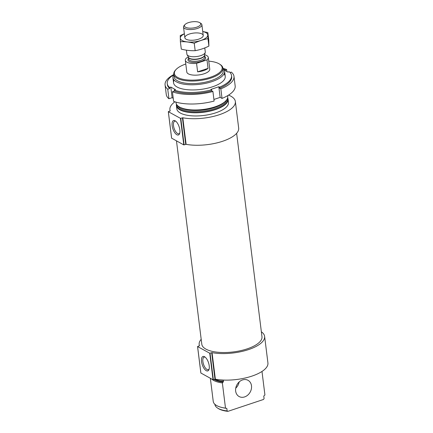 <?xml version="1.0" encoding="UTF-8"?>
<svg xmlns="http://www.w3.org/2000/svg" width="433" height="433" viewBox="0 0 433 433"><rect width="100%" height="100%" fill="white"/><g stroke="black" fill="none" stroke-linecap="round" stroke-linejoin="round"><path stroke-width="0.65" d="M221.994 379.99L222.01 380.142A26.04 9.921 172.9 0 1 220.132 379.844M222.01 380.142L222.383 380.017M220.11 379.844A24.768 9.439 172.9 0 0 223.331 380.363L223.471 381.484L222.362 382.94A26.04 9.921 172.9 0 1 211.634 378.994M264.92 394.972L261.987 371.449L264.92 394.972A26.04 9.921 172.9 0 1 264.92 394.972L263.762 396.065L264.081 398.609A24.768 9.439 172.9 0 0 264.054 398.349L263.773 396.054M213.242 401.407L210.362 378.296L213.236 401.407A26.04 9.921 172.9 0 0 213.242 401.407A26.04 9.921 172.9 0 0 221.858 407.475A26.04 9.921 172.9 0 0 225.501 408.135L226.822 408.395A24.768 9.439 172.9 0 1 222.784 407.691L221.858 407.475M222.362 382.94L225.501 408.135M226.822 408.395L227.141 410.944A24.768 9.439 172.9 0 1 217.572 408.059A24.768 9.439 172.9 0 1 214.903 404.471L214.882 404.292M227.141 410.944L227.904 411.35L263.475 399.475L264.081 398.609M227.904 411.35A24.069 9.174 172.9 0 1 218.264 408.514L217.572 408.059M208.76 61.156A24.069 9.174 172.9 0 1 219.569 64.1A24.069 9.174 172.9 0 1 210.416 77.231A24.069 9.174 172.9 0 1 182.721 79.234A24.069 9.174 172.9 0 1 176.042 69.524A24.069 9.174 172.9 0 1 185.795 64.014M204.63 54.802A11.572 4.411 172.9 0 1 208.3 57.454L209.756 69.134A11.572 4.411 172.9 0 1 204.111 73.767A11.572 4.411 172.9 0 1 186.785 71.997L185.329 60.317A11.572 4.411 172.9 0 1 186.634 57.903L188.485 57.286M219.569 64.1L220.262 64.555A24.768 9.439 172.9 0 1 222.925 68.143A24.768 9.439 172.9 0 1 210.844 78.059A24.768 9.439 172.9 0 1 173.774 74.265A24.768 9.439 172.9 0 1 175.479 70.13L176.042 69.524M222.925 68.143L223.244 70.687A24.768 9.439 172.9 0 1 211.163 80.608A24.768 9.439 172.9 0 1 174.093 76.814L173.774 74.265M222.952 68.322A26.04 9.921 172.9 0 1 224.592 71.207A26.04 9.921 172.9 0 1 211.889 81.637A26.04 9.921 172.9 0 1 172.913 77.642A26.04 9.921 172.9 0 1 173.795 74.444M227.639 95.671L227.731 96.402A26.04 9.921 172.9 0 1 220.857 104.396A26.04 9.921 172.9 0 1 215.028 106.832A26.04 9.921 172.9 0 1 184.669 108.905A26.04 9.921 172.9 0 1 176.052 102.838L175.96 102.112M227.639 97.831A26.04 9.921 172.9 0 1 228.077 99.2A26.04 9.921 172.9 0 1 215.374 109.63A26.04 9.921 172.9 0 1 176.399 105.636A26.04 9.921 172.9 0 1 176.485 104.207M228.077 99.2L228.472 102.383A26.04 9.921 172.9 0 1 215.769 112.813A26.04 9.921 172.9 0 1 176.794 108.824L176.399 105.636M170.212 110.897L168.334 111.692L180.48 118.361L182.807 117.781A32.984 12.568 172.9 0 0 217.886 115.183A32.984 12.568 172.9 0 0 235.363 101.528A32.984 12.568 172.9 0 0 228.559 95.114M235.363 101.528L238.67 128.071A32.984 12.568 172.9 0 1 221.193 141.726A32.984 12.568 172.9 0 1 186.109 144.324L183.787 144.903L171.63 138.159M172.155 125.662A7.615 3.285 -108.5 0 0 175.619 133.743A7.615 3.285 -108.5 0 0 179.598 133.613A7.615 3.285 -108.5 0 0 179.11 126.728A7.615 3.285 -108.5 0 0 175.365 120.926A7.615 3.285 -108.5 0 0 172.155 125.662M170.212 110.87A32.984 12.568 172.9 0 1 169.904 109.679A32.984 12.568 172.9 0 1 174.932 101.793M236.64 133.31L261.976 336.717A30.321 11.556 172.9 0 1 247.183 348.863A30.321 11.556 172.9 0 1 201.8 344.213L176.475 140.893M199.467 345.756L197.589 346.557L209.734 353.22L212.056 352.646A32.984 12.568 172.9 0 0 247.14 350.043A32.984 12.568 172.9 0 0 264.617 336.392A32.984 12.568 172.9 0 0 261.364 331.808M223.471 381.484A24.768 9.439 172.9 0 1 214.979 379.221L213.041 379.768L200.885 373.019M201.54 361.587A7.615 3.285 -108.5 0 0 205.004 369.668A7.615 3.285 -108.5 0 0 208.987 369.538A7.615 3.285 -108.5 0 0 208.495 362.654A7.615 3.285 -108.5 0 0 204.749 356.852A7.615 3.285 -108.5 0 0 201.54 361.587M211.672 352.679L214.979 379.221L215.363 379.189L212.056 352.646M199.461 345.734A32.984 12.568 172.9 0 1 199.158 344.544A32.984 12.568 172.9 0 1 201.188 339.304M264.617 336.392L267.924 362.935A32.984 12.568 172.9 0 1 250.447 376.591A32.984 12.568 172.9 0 1 215.363 379.189M235.736 388.174A9.261 7.572 118.8 0 0 239.151 381.949M242.518 379.93A9.261 7.572 118.8 0 0 235.79 387.892A9.261 7.572 118.8 0 0 239.119 396.541A9.261 7.572 118.8 0 0 250.209 392.065A9.261 7.572 118.8 0 0 248.028 380.309A9.261 7.572 118.8 0 0 242.518 379.93M175.852 121.294A6.625 2.858 -108.5 0 0 174.748 121.202A6.625 2.858 -108.5 0 0 173.503 125.651A6.625 2.858 -108.5 0 0 178.937 133.765A6.625 2.858 -108.5 0 0 179.771 133.028M205.237 357.22A6.625 2.858 -108.5 0 0 204.132 357.128A6.625 2.858 -108.5 0 0 202.888 361.577A6.625 2.858 -108.5 0 0 208.327 369.69A6.625 2.858 -108.5 0 0 209.155 368.954M224.272 70.076L227.98 72.111L229.176 71.71A32.405 12.346 172.9 0 1 231.552 75.586L231.682 76.646A32.405 12.346 172.9 0 1 219.666 88.208L220.846 88.857L222.037 98.41A34.721 13.228 172.9 0 0 235.168 85.918L233.982 76.36A34.721 13.228 172.9 0 1 220.846 88.857M231.552 75.586A32.405 12.346 172.9 0 1 219.536 87.147L219.666 88.208M173.725 74.557A34.721 13.228 172.9 0 0 165.076 84.944A34.721 13.228 172.9 0 0 167.744 89.203L169.741 88.532L169.612 87.471L170.813 87.071L175.484 89.636L174.282 90.037A32.405 12.346 172.9 0 0 211.613 89.793L211.742 90.854A32.405 12.346 172.9 0 1 174.412 91.098L172.415 91.764L173.606 101.322A34.721 13.228 172.9 0 0 214.113 101.057L212.922 91.504A34.721 13.228 172.9 0 1 172.415 91.764M174.282 90.037L174.412 91.098M169.741 88.532A32.405 12.346 172.9 0 1 167.371 84.657L167.241 83.596A32.405 12.346 172.9 0 1 173.487 74.963M169.612 87.471A32.405 12.346 172.9 0 1 167.241 83.596M230.042 72.528L231.309 72.105A34.721 13.228 172.9 0 1 233.982 76.36M212.922 91.504L211.742 90.854M167.744 89.203L168.935 98.756A34.721 13.228 172.9 0 1 166.267 94.497L165.076 84.944M223.866 69.361L224.511 69.145L224.64 70.206L226.638 69.54L226.887 71.51M223.379 68.75A32.405 12.346 172.9 0 1 224.511 69.145M211.613 89.793L210.903 89.404L218.827 86.757L219.536 87.147M224.007 73.902A26.04 9.921 172.9 0 1 218.367 84.365A26.04 9.921 172.9 0 1 182.179 88.873A26.04 9.921 172.9 0 1 174.136 80.116M223.044 68.414A34.721 13.228 172.9 0 1 226.638 69.54M213.913 99.46L220.153 97.376L222.037 98.41M168.935 98.756L172.134 97.69L173.227 98.286M170.813 87.071L172.134 97.69M218.827 86.757L220.153 97.376M208.3 57.454A11.572 4.411 172.9 0 1 206.996 59.868L196.56 63.353A11.572 4.411 172.9 0 1 185.329 60.317M206.996 59.868L208.056 68.36L197.621 71.846A11.572 4.411 -7.1 0 0 208.056 68.36M196.56 63.353L197.621 71.846M188.452 22.64A8.195 3.123 172.9 0 1 199.835 22.711A8.195 3.123 172.9 0 1 192.972 28.01A8.195 3.123 172.9 0 1 185.015 24.557A8.195 3.123 172.9 0 1 188.452 22.64M199.835 22.711L200.896 23.398A9.261 3.529 172.9 0 1 201.892 24.741A9.261 3.529 172.9 0 1 193.14 29.39A9.261 3.529 172.9 0 1 183.516 27.03A9.261 3.529 172.9 0 1 184.155 25.487L185.015 24.557M204.782 47.928L205.28 51.917A9.261 3.529 172.9 0 1 205.242 52.458A9.261 3.529 172.9 0 1 196.528 56.561A9.261 3.529 172.9 0 1 187.072 54.72A9.261 3.529 172.9 0 1 186.904 54.206L186.401 50.168M207.829 32.551L208.755 39.96L208.895 46.093C204.468 48.296 199.894 49.822 195.175 50.677C190.639 50.856 186.017 50.336 181.308 49.124L180.382 41.714C184.918 41.536 189.54 42.055 194.249 43.268C198.682 41.065 203.256 39.538 207.975 38.683L207.829 32.551L202.736 31.501M184.355 33.747L180.236 35.576L180.382 41.714M195.175 50.677L194.249 43.268M208.895 46.093L207.975 38.683M186.114 39.235A9.261 3.529 -7.1 0 0 194.753 40.053A9.261 3.529 -7.1 0 0 202.59 36.989A9.261 3.529 -7.1 0 0 193.605 33.087A9.261 3.529 -7.1 0 0 185.849 39.073A9.261 3.529 -7.1 0 0 186.114 39.235M184.366 33.85A13.829 5.272 -7.1 0 0 182.201 40.54A13.829 5.272 -7.1 0 0 202.98 39.668A13.829 5.272 -7.1 0 0 202.741 31.56M223.201 382.144A25.114 9.569 172.9 0 1 214.097 379.514M220.857 104.396L220.245 104.716A25.114 9.569 172.9 0 1 214.622 107.065A25.114 9.569 172.9 0 1 185.346 109.062L184.669 108.905M224.83 101.798A24.768 9.439 172.9 0 1 214.514 107.519A24.768 9.439 172.9 0 1 180.182 107.357M226.708 99.801A24.768 9.439 172.9 0 1 214.654 108.64A24.768 9.439 172.9 0 1 177.871 105.885M227.368 98.643A25.46 9.705 172.9 0 1 215.082 109.468A25.46 9.705 172.9 0 1 189.486 112.207A25.46 9.705 172.9 0 1 176.951 104.921M171.641 138.241L168.334 111.692M183.787 144.903L180.48 118.361M184.101 144.903L180.794 118.355M185.725 144.357L182.423 117.814M186.109 144.324L182.807 117.781M200.896 373.1L197.589 346.557M213.041 379.768L209.734 353.22M213.355 379.763L210.048 353.22M204.62 56.442A8.909 3.394 172.9 0 1 197.237 62.255A8.909 3.394 172.9 0 1 188.653 58.428M205.242 52.458L204.457 55.462A8.097 3.085 172.9 0 1 196.836 59.056A8.097 3.085 172.9 0 1 188.571 57.443L187.072 54.72M188.517 57.351L188.734 59.083A8.043 3.063 172.9 0 0 197.096 61.129A8.043 3.063 172.9 0 0 204.701 57.096L204.484 55.359A8.043 3.063 172.9 0 1 196.869 59.305A8.043 3.063 172.9 0 1 188.523 57.362M172.913 77.642L173.557 82.811M224.592 71.207L225.236 76.37M171.609 138.203L168.302 111.654M170.072 111.01L169.904 109.679M200.863 373.062L197.556 346.519M199.326 345.875L199.158 344.544M183.516 27.03L184.853 37.731M201.892 24.741L203.229 35.446"/></g></svg>

